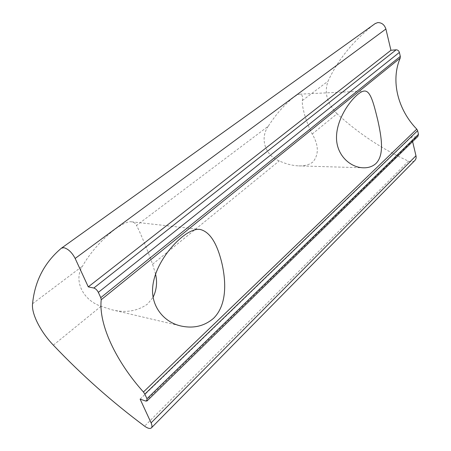 <?xml version="1.0" encoding="UTF-8"?>
<svg xmlns="http://www.w3.org/2000/svg" width="451" height="451" viewBox="0 0 451 451"><rect width="100%" height="100%" fill="white"/><g stroke="black" fill="none" stroke-linecap="round" stroke-linejoin="round"><path stroke-width="0.34" stroke-dasharray="2.25 1.69" d="M268.255 126.224C259.545 138.384 265.211 155.584 279.259 160.906C285.72 163.922 292.214 165.585 298.748 165.883C304.628 166.103 309.392 164.767 313.022 161.881C318.998 154.349 318.727 145.064 312.21 134.032C306.415 122.909 301.556 106.571 302.373 100.528C302.971 96.446 302.147 94.321 299.909 94.158C298.556 94.197 296.504 95.212 293.759 97.219C284.62 104.429 276.119 114.097 268.255 126.224L136.495 225.461C135.525 223.346 133.891 222.134 131.602 221.819C128.225 221.255 122.835 223.623 115.445 228.928C102.715 238.387 89.428 253.563 82.55 266.09C73.231 280.212 82.719 300.101 101.018 306.28L111.577 309.702C125.401 313.174 137.431 311.263 147.652 303.963L153.086 297.282M155.539 274.056L152.601 264.207C147.105 249.008 139.297 230.162 136.495 225.461M312.21 134.032L337.066 113.759C358.156 133.203 381.952 148.999 408.448 161.142C410.923 162.174 413.003 162.005 414.689 160.646M145.656 401.029L416.527 136.879L417.891 136.399M416.527 136.879L411.492 136.89L412.603 141.569M337.066 113.759C326.975 103.397 323.976 92.54 328.069 81.174C338.041 59.425 353.725 40.24 375.114 23.627L61.421 248.174M140.126 399.124L411.492 136.89M53.353 345.15L101.018 306.28M152.601 264.207L279.259 160.906M408.448 161.142L144.608 426.172M32.562 303.737L82.55 266.09M302.373 100.528L328.069 81.174M298.742 165.883L363.371 167.8M111.577 309.702L180.868 325.977M151.248 428.022L151.525 427.74M299.909 94.158L364.498 91.017M131.602 221.819L200.007 229.418"/><path stroke-width="0.68" d="M376.01 163.448C372.684 166.481 368.467 167.935 363.371 167.8C350.224 167.546 336.356 155.15 336.497 137.425C336.553 120.022 348.741 101.864 357.919 94.287C360.507 92.19 362.7 91.102 364.498 91.017C370.525 90.792 373.62 103.211 377.791 120.231C381.467 137.019 384.579 154.732 376.01 163.448M213.644 318.231C204.399 326.163 193.473 328.745 180.868 325.977C163.752 322.183 150.713 306.077 152.737 286.712C154.58 267.742 168.573 248.106 181.922 237.119C189.003 231.408 195.029 228.843 200.007 229.418C209.89 231.735 217.275 243.371 222.151 264.325C226.357 283.617 226.475 305.417 213.644 318.231M151.525 427.74L414.689 160.646C415.974 159.417 416.397 157.794 415.969 155.764L151.096 422.875C152.207 425.389 152.258 427.108 151.248 428.022C149.833 428.935 147.618 428.315 144.608 426.172C112.102 401.999 81.682 374.99 53.353 345.15C40.601 331.908 31.254 313.631 32.562 303.737C34.8 281.052 44.418 262.533 61.421 248.174L63.89 247.684C68.27 248.935 72.025 252.521 75.159 258.451L385.893 29.016L390.938 50.281L396.119 49.824L93.825 288.031L88.283 286.87L75.159 258.451M385.893 29.016C384.461 24.715 381.738 22.573 377.724 22.589L375.114 23.627M153.086 297.282C156.621 289.97 157.438 282.23 155.539 274.056M151.096 422.875L140.126 399.124L145.656 401.029L147.003 400.984L146.97 398.74L144.85 394.101L417.62 130.66L416.775 129.149L143.429 391.992L144.85 394.101M100.759 297.66L98.341 292.366L399.389 52.412L400.313 56.398L100.759 297.66L101.221 299.723C98.448 324.624 116.302 361.815 143.429 391.992M93.825 288.031C95.629 288.617 97.134 290.061 98.341 292.366M399.389 52.412C398.831 50.721 397.743 49.858 396.119 49.824M101.221 299.723L400.2 58.083L400.313 56.398M400.2 58.083C390.481 80.673 397.838 109.655 416.775 129.149M417.62 130.66L418.472 134.313L146.97 398.74M147.122 400.866L417.891 136.399L418.472 134.313M412.603 141.569L415.969 155.764M390.938 50.281L88.283 286.87M61.663 248.011L375.401 23.424"/></g></svg>
